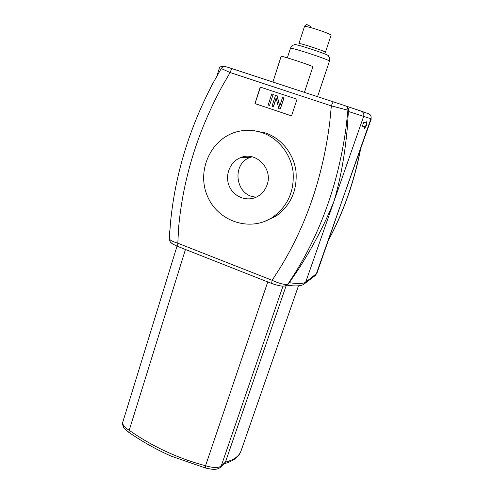 <?xml version="1.0" encoding="UTF-8"?>
<svg xmlns="http://www.w3.org/2000/svg" width="494" height="494" viewBox="0 0 494 494"><rect width="100%" height="100%" fill="white"/><g stroke="black" fill="none" stroke-linecap="round" stroke-linejoin="round"><path stroke-width="0.74" d="M304.415 92.359L312.869 66.789C314.048 66.313 280.487 55.26 281.148 56.341L272.904 82.029M298.913 43.645C298.5 42.367 326.472 51.561 325.385 52.352L331.054 35.321C332.277 34.142 304.168 24.898 304.452 26.577L298.913 43.645M128.718 432.269L129.2 430.311C124.519 427.316 122.364 424.655 122.728 422.314C122.135 422.87 122.45 424.599 123.679 427.489C123.494 427.823 125.143 429.397 128.613 432.207M128.613 432.201C142.025 441.5 156.221 449.484 171.202 456.153L205.689 468.071L205.535 465.756C177.902 458.383 152.455 446.564 129.2 430.311L185.448 249.482M219.861 467.787L221.207 466.077C218.286 468.071 213.056 467.96 205.535 465.756L267.748 281.926M224.517 463.391L225.449 462.026L221.207 466.077L283.013 286.082M289.33 282.679L298.308 269.465C312.98 246.679 324.867 223.949 333.969 201.274L305.681 282.16C303.341 283.828 297.888 284.001 289.33 282.679L288.002 284.062C285.149 285.05 279.863 283.797 272.126 280.302L177.525 243.11C172.431 241.492 169.689 240.047 169.312 238.763C169.64 240.887 170.269 242.227 171.202 242.782C171.523 243.369 173.592 244.549 177.414 246.308M286.254 285.464L288.002 284.062L296.628 270.57C322.218 228.426 338.693 180.792 346.047 127.662L347.937 110.143C347.986 107.988 347.041 106.519 345.096 105.735L333.574 101.918C333.012 102.005 332.271 103.326 331.351 105.883L348.468 110.316L348.387 111.453L363.64 116.417L333.969 201.274C340.391 179.736 344.837 155.277 347.313 127.897L348.387 111.453M348.468 110.316C348.523 108.124 347.671 106.692 345.917 106.025L361.12 111.113C363.411 112.138 364.251 113.904 363.64 116.417L371.29 118.819L342.978 198.162L316.932 273.219L305.681 282.16L304.878 283.488C303.68 284.18 302.044 287.298 286.823 285.186M362.343 126.198L363.72 122.271L366.338 122.963L367.011 121.036L366.752 125.149L364.319 128.712L364.986 126.797L362.343 126.198M286.224 285.476L225.449 462.026M362.361 126.149L364.986 126.797M364.961 126.872L366.258 124.982L366.387 122.808M366.752 125.149L366.258 124.982M268.186 104.987L269.57 105.457L273.133 94.391L271.743 93.934L268.186 104.987M269.57 105.457L273.133 94.391M271.743 93.934L273.275 94.434M273.312 106.71L276.115 98.022L278.814 108.557L280.24 109.032L283.846 97.948L282.512 97.503L279.684 106.21L276.98 95.669L275.559 95.2L271.99 106.266L273.454 106.741L276.183 98.294M275.559 95.2L277.122 95.713L279.758 105.988M282.512 97.503L283.982 97.985L280.24 109.032M255.213 103.654L291.553 115.892L254.978 103.598L260.468 87.135M254.978 103.598L260.239 87.061L297.042 99.232L291.546 115.917M333.574 101.918L232.649 68.839C231.797 68.82 230.945 70.055 230.087 72.538L222.047 86.493C197.427 132.126 182.934 179.316 178.569 228.067L177.667 246.413M177.426 246.315L271.601 283.445L272.126 280.302L280.339 267.538C306.397 224.937 322.86 176.605 329.733 122.549L331.351 105.883L230.087 72.538L221.256 68.53C222.09 67.172 223.461 66.56 225.369 66.696L225.363 66.69M287.409 284.735L288.743 283.544M253.947 130.706L265.624 132.997C281.623 138.511 293.911 154.035 296.011 171.597C297.351 190.665 290.633 205.553 275.837 216.261L263.95 221.695M267.118 184.744C265.284 190.042 262.005 194.006 257.275 196.631C247.124 202.176 233.631 196.964 229.191 185.96C224.56 175.043 230.21 161.297 241.078 157.475C256.158 151.207 273.114 168.818 267.118 184.744M252.045 156.82L250.68 157.253C230.624 163.428 235.65 197.131 256.491 197.032M262.221 132.688C253.916 129.891 245.58 129.564 237.225 131.694C210.963 138.357 196.464 170.449 207.264 195.729C217.49 221.263 249.89 232.458 272.632 217.286C287.638 206.412 294.449 191.289 293.078 171.912C290.941 154.072 278.462 138.289 262.221 132.688M287.347 57.854L290.416 48.338C289.663 46.658 331.036 60.262 329.436 61.17L317.549 96.663M290.416 48.338C290.966 47.004 291.824 45.973 292.991 45.244L294.424 44.75C292.127 42.496 331.53 55.452 328.337 55.902L329.202 57.15C329.708 58.428 329.788 59.768 329.436 61.17M298.469 285.822L241.047 450.874C239.17 456.172 233.958 459.92 225.412 462.125M169.578 234.045L169.343 232.229L169.467 235.836M361.293 111.175L368.58 113.756C370.735 114.713 371.519 116.368 370.938 118.714L316.246 274.114L315.481 275.368L303.816 284.266M360.287 150.077C353.926 182.218 343.435 212.019 328.806 239.485M314.604 276.035L316.932 273.219M345.917 106.025L345.257 105.79M224.887 66.641C221.306 66.023 219.392 66.764 219.132 68.864L220.725 69.407M232.649 68.839L226.542 66.869M310.794 26.491C305.786 24.045 307.886 24.904 306.552 24.725C306.292 24.255 303.859 26.812 304.452 26.577M205.695 468.077C212.673 469.51 216.6 470.356 220.522 467.207L224.894 463.008M241.047 450.874C239.633 455.382 235.107 460.766 224.159 463.749M212.97 83.227C189.208 128.347 175.043 174.932 170.473 222.979L169.3 238.763M169.812 230.686L169.343 232.229M328.646 239.942C343.565 212.087 354.204 181.86 360.571 149.281M177.031 246.154L122.728 422.314M288.292 284.099L287.527 284.637C285.513 286.224 283.006 287.391 271.607 283.445M212.976 83.214L221.25 68.524M219.132 68.864L216.989 75.909M241.078 157.475L250.686 157.253M275.843 216.261L272.632 217.286"/></g></svg>
